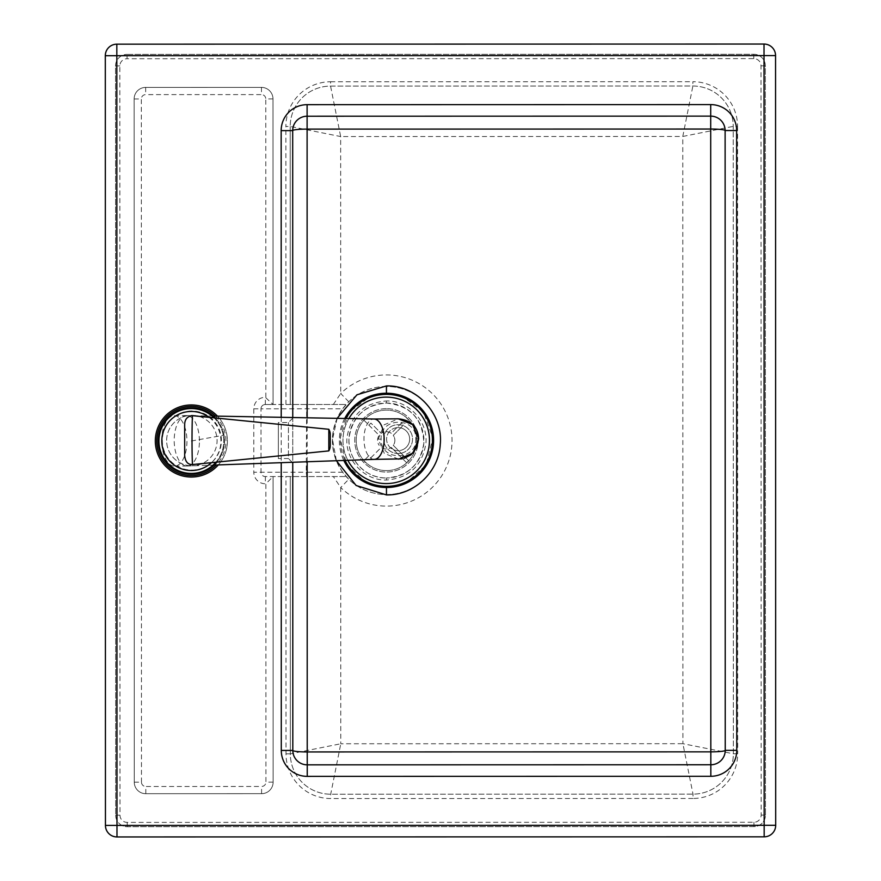 <?xml version="1.0" encoding="UTF-8"?>
<svg xmlns="http://www.w3.org/2000/svg" width="881" height="881" viewBox="0 0 881 881"><rect width="100%" height="100%" fill="white"/><g stroke="black" fill="none" stroke-linecap="round" stroke-linejoin="round"><path stroke-width="0.66" stroke-dasharray="4.41 3.3" d="M191.849 415.325A25.23 25.23 0 0 1 217.078 440.544A25.23 25.23 0 0 1 191.86 465.774A25.23 25.23 0 0 0 217.078 440.544A25.23 25.23 0 0 0 191.849 415.325A25.23 25.23 0 0 0 166.63 440.555A25.23 25.23 0 0 0 191.86 465.774A25.23 25.23 0 0 1 166.63 440.555A25.23 25.23 0 0 1 191.849 415.325M386.44 403.035C410.513 405.667 422.968 419.092 423.816 443.286C420.391 464.562 407.936 476.136 386.451 477.987A37.476 37.476 0 0 0 423.926 440.5A37.476 37.476 0 0 0 386.44 403.035L386.44 403.035A37.476 37.476 0 0 0 348.975 440.522A37.476 37.476 0 0 0 386.451 477.987C365.516 478.625 346.905 458.737 349.074 437.769C352.477 416.493 364.921 404.908 386.407 403.035L386.407 400.954C363.732 402.936 350.605 415.16 347.004 437.615C344.735 459.75 364.371 480.718 386.451 480.046C409.114 478.086 422.252 465.884 425.886 443.44C428.166 421.327 408.663 400.326 386.44 400.954L386.407 400.954M366.793 483.195L346.607 464.628L340.088 438.033L349.228 412.165L371.22 395.767M337.126 418.343L332.511 439.454L336.388 460.719M386.44 386.462A54.049 54.049 0 0 0 332.39 440.522A54.049 54.049 0 0 0 386.462 494.56A54.049 54.049 0 0 0 440.5 440.5A54.049 54.049 0 0 0 348.755 401.769L342.665 408.806L260.996 408.828L261.007 472.249A4.328 4.328 0 0 0 265.335 476.566L273.066 476.566L273.121 782.141A11.53 11.53 0 0 1 261.591 793.682L145.806 793.704A11.53 11.53 0 0 1 134.264 782.174L134.132 98.947A11.53 11.53 0 0 1 145.662 87.417L261.459 87.395A11.53 11.53 0 0 1 272.989 98.914L273.055 404.5L265.324 404.5A4.328 4.328 0 0 0 260.996 408.828L253.794 408.828A11.53 11.53 0 0 1 265.324 397.287L273.055 404.5L290.267 404.489L290.212 126.457L290.267 404.489L345.418 404.478L345.418 405.315L345.418 404.478L306.698 404.489L306.269 472.238L342.676 472.227L348.766 479.264A54.049 54.049 0 0 0 440.5 440.5A54.049 54.049 0 0 0 386.44 386.462M342.676 472.227C329.098 451.094 329.087 429.95 342.665 408.806M292.756 417.528L292.756 462.866L288.439 458.549L288.428 422.517L288.439 458.549L278.341 458.549L278.341 422.517L278.341 458.549M292.756 418.189L288.428 422.517L278.341 422.517M273.121 782.141L265.919 782.152L265.864 483.779L273.066 476.566L273.121 782.141A11.53 11.53 0 0 1 261.591 793.682L145.806 793.704A11.53 11.53 0 0 1 134.264 782.174L134.132 98.947A11.53 11.53 0 0 1 145.662 87.417L261.459 87.395A11.53 11.53 0 0 1 272.989 98.914L273.055 404.5M306.698 404.489L265.324 404.5A4.328 4.328 0 0 0 260.996 408.828L261.007 472.249A4.328 4.328 0 0 0 265.335 476.566L345.44 476.555L345.44 475.718L345.44 476.555L290.278 476.566L290.334 753.861L290.278 476.566L273.066 476.566M286.006 753.861L290.334 753.861A40.361 40.361 0 0 0 330.705 794.21L693.006 794.133A40.361 40.361 0 0 0 733.355 753.773L733.234 126.368A40.361 40.361 0 0 0 692.873 86.019L330.562 86.096A40.361 40.361 0 0 0 290.212 126.457A40.361 40.361 0 0 1 330.562 86.096L692.873 86.019A40.361 40.361 0 0 1 733.234 126.368L733.355 753.773A40.361 40.361 0 0 1 693.006 794.133L330.705 794.21A40.361 40.361 0 0 1 290.334 753.861L340.782 743.762L330.705 794.21L330.705 798.538A44.689 44.689 0 0 1 286.006 753.861L285.951 476.566M127.051 54.402L753.795 54.281A11.53 11.53 0 0 1 765.325 65.811L765.468 815.068A11.53 11.53 0 0 1 753.949 826.598L127.205 826.719A11.53 11.53 0 0 1 115.675 815.189L115.532 65.932A11.53 11.53 0 0 1 127.051 54.402A11.53 11.53 0 0 0 115.532 65.932L115.675 815.189A11.53 11.53 0 0 0 127.205 826.719L753.949 826.598A11.53 11.53 0 0 0 765.468 815.068L765.325 65.811A11.53 11.53 0 0 0 753.795 54.281L127.051 54.402L127.062 58.73A7.202 7.202 0 0 0 119.849 65.932L119.992 815.189A7.202 7.202 0 0 0 127.205 822.391L753.938 822.27A7.202 7.202 0 0 0 761.151 815.068L761.008 65.811A7.202 7.202 0 0 0 753.795 58.609L127.062 58.73M764.168 836.829A11.53 11.53 0 0 0 775.698 825.288L775.555 55.58A11.53 11.53 0 0 0 764.014 44.05L116.832 44.171A11.53 11.53 0 0 0 105.302 55.712L105.445 825.42A11.53 11.53 0 0 0 116.986 836.95L764.168 836.829M348.755 401.769L340.716 393.51A65.579 65.579 0 0 1 433.023 394.347A65.579 65.579 0 0 1 433.045 486.664A65.579 65.579 0 0 1 340.727 487.534L348.766 479.264M333.326 404.489L340.716 393.51L340.661 136.544L290.212 126.457L285.885 126.457A44.689 44.689 0 0 1 330.562 81.768L330.562 86.096L340.661 136.544L682.786 136.467L692.873 86.019L692.873 81.702A44.689 44.689 0 0 1 737.562 126.368L733.234 126.368L682.786 136.467L682.907 743.696L733.355 753.773L737.683 753.773A44.689 44.689 0 0 1 693.006 798.461L693.006 794.133L682.907 743.696L340.782 743.762L340.727 487.534L333.348 476.555M292.69 130.63L292.811 750.436A14.415 14.415 0 0 0 307.238 764.84M400.899 395.503L423.376 411.779L432.802 437.89L426.184 464.827L405.59 483.438M710.703 116.127L307.106 116.215M710.824 764.763A14.415 14.415 0 0 0 725.239 750.348M386.462 470.63L386.462 470.63A30.273 30.273 180 0 0 416.724 440.357A30.273 30.273 180 0 0 386.451 410.094L386.451 410.094A30.273 30.273 180 0 0 356.188 440.368A30.273 30.273 180 0 0 386.462 470.63A30.273 30.273 180 0 0 416.724 440.357A30.273 30.273 180 0 0 386.451 410.094A30.273 30.273 180 0 0 356.188 440.368A30.273 30.273 180 0 0 386.462 470.63M344.713 418.486A47.133 47.133 180 0 0 343.821 460.455M386.451 408.652A31.716 31.716 180 0 0 354.746 440.368A31.716 31.716 180 0 0 386.462 472.073L386.462 472.073A31.716 31.716 180 0 0 418.167 440.357A31.716 31.716 180 0 0 386.451 408.652L386.451 408.652A31.716 31.716 180 0 0 354.746 440.368A31.716 31.716 180 0 0 386.462 472.073A31.716 31.716 180 0 0 418.167 440.357A31.716 31.716 180 0 0 386.451 408.652M346.013 418.508A45.977 45.977 180 0 0 345.088 460.411M348.876 418.552A43.246 43.246 -8.8 0 0 347.852 460.311A43.246 43.246 -8.8 0 1 343.491 446.997L343.491 446.997A43.246 43.246 -8.8 0 1 382.982 397.243A43.246 43.246 -8.8 0 1 428.948 433.727L428.948 433.727M403.542 455.598L408.652 460.686A30.273 30.273 171.2 0 1 406.615 462.734L401.505 457.635A23.06 23.06 -8.8 0 0 403.542 455.598L393.278 445.368A8.645 8.645 -8.8 0 0 393.256 435.346L403.487 425.083A23.06 23.06 -8.8 0 0 401.439 423.045L391.219 433.298A8.645 8.645 -8.8 0 0 381.198 433.32L370.934 423.1A23.06 23.06 -8.8 0 0 368.897 425.149L363.787 420.05A30.273 30.273 171.2 0 1 365.813 418.001L365.813 418.001A30.273 30.273 -8.8 0 0 363.776 420.039L363.787 420.05M406.615 462.723L406.615 462.734A30.273 30.273 -8.8 0 0 408.652 460.675L406.615 462.734L391.241 447.405L401.505 457.635M370.989 457.691L381.22 447.427A8.645 8.645 -8.8 0 0 391.241 447.405A8.645 8.645 -8.8 0 1 381.22 447.416L370.989 457.691A23.06 23.06 -8.8 0 1 368.952 455.653L363.853 460.763A30.273 30.273 -8.8 0 0 365.901 462.8A30.273 30.273 171.2 0 1 363.853 460.763L368.952 455.653M401.439 423.045L391.219 433.309A8.645 8.645 -8.8 0 0 381.198 433.331L370.934 423.1M408.575 419.962L408.575 419.973A30.273 30.273 -8.8 0 0 406.537 417.924A30.273 30.273 171.2 0 1 408.575 419.973M408.652 460.675L393.278 445.368A8.645 8.645 -8.8 0 0 393.256 435.335L403.487 425.083M368.897 425.149L379.16 435.368A8.645 8.645 -8.8 0 0 379.182 445.39A8.645 8.645 -8.8 0 1 377.674 441.689L377.674 441.7A8.645 8.645 -8.8 0 1 379.16 435.357L363.776 420.039M197.157 473.637A33.148 33.148 0 0 1 158.723 446.777A33.148 33.148 0 0 1 185.583 408.344A33.148 33.148 0 0 1 224.005 435.203A33.148 33.148 0 0 1 197.157 473.637M197.652 476.467A36.033 36.033 0 0 1 155.882 447.284A36.033 36.033 0 0 1 185.076 405.502A36.033 36.033 0 0 1 226.846 434.696A36.033 36.033 0 0 1 197.652 476.467M218.312 464.915A36.033 36.033 0 0 0 217.464 416.14M215.393 416.096A34.59 34.59 0 0 1 216.286 464.981M215.878 462.228A32.432 32.432 0 0 0 214.072 417.836M185.704 409.059A32.432 32.432 0 0 1 223.3 435.324A32.432 32.432 0 0 1 197.025 472.921M215.206 417.946A33.148 33.148 0 0 1 216.913 462.118A33.148 33.148 0 0 0 215.206 417.946M374.293 459.375L374.227 459.375A20.175 10.087 89.5 0 1 363.963 439.289A20.175 10.087 89.5 0 1 373.885 419.015L373.951 419.015M398.608 459.166L384.292 453.374L378.257 439.167L384.028 424.873L398.3 418.816M199.436 440.687A25.23 12.609 -90.5 0 0 186.772 415.579A25.23 12.609 -90.5 0 0 186.607 415.568A25.23 12.609 -90.5 0 0 174.207 440.907A25.23 12.609 -90.5 0 0 187.036 466.016A25.23 12.609 -90.5 0 0 187.201 466.016A25.23 12.609 -90.5 0 0 199.436 440.687M161.73 441.007A25.23 12.609 89.5 0 1 174.119 415.678A25.23 12.609 89.5 0 1 186.948 440.797A25.23 12.609 89.5 0 1 174.548 466.126A25.23 12.609 89.5 0 1 161.73 441.007M400.646 453.319A14.415 14.415 0 0 1 383.94 441.634A14.415 14.415 0 0 1 395.613 424.928A14.415 14.415 0 0 1 412.319 436.602A14.415 14.415 0 0 1 400.646 453.319A14.415 14.415 0 0 1 383.94 441.634A14.415 14.415 0 0 1 395.613 424.928A14.415 14.415 0 0 1 412.319 436.602A14.415 14.415 0 0 1 400.646 453.319M396.12 427.77A11.53 11.53 0 0 0 386.77 441.128A11.53 11.53 0 0 0 400.139 450.477A11.53 11.53 0 0 1 386.77 441.128A11.53 11.53 0 0 1 396.12 427.77A11.53 11.53 0 0 1 409.489 437.108A11.53 11.53 0 0 1 400.139 450.477A11.53 11.53 0 0 0 409.489 437.108A11.53 11.53 0 0 0 396.12 427.77M330.254 434.487L330.254 445.709M184.669 424.84L184.68 455.411M191.364 440.985L224.005 435.203M191.86 470.102A29.547 29.547 0 0 0 221.406 440.544A29.547 29.547 0 0 0 191.849 410.998A29.547 29.547 0 0 0 162.313 440.555A29.547 29.547 0 0 0 191.86 470.102M386.451 477.987L386.451 480.046M265.324 404.5L265.324 397.287M261.591 793.682L261.591 786.469A4.328 4.328 0 0 0 265.919 782.152M145.806 793.704L145.806 786.491L261.591 786.469M134.264 782.174L141.478 782.174A4.328 4.328 0 0 0 145.806 786.491M134.132 98.947L141.345 98.947L141.478 782.174M145.662 87.417L145.662 94.619A4.328 4.328 0 0 0 141.345 98.947M261.459 87.395L261.459 94.597L145.662 94.619M272.989 98.914L265.787 98.925A4.328 4.328 0 0 0 261.459 94.597M265.842 397.287L265.787 98.925M306.72 476.566L306.269 472.238L253.805 472.249L253.794 408.828M265.335 476.566L265.335 483.779A11.53 11.53 0 0 1 253.805 472.249M693.006 798.461L330.705 798.538M737.562 126.368L737.683 753.773M330.562 81.768L692.873 81.702M285.94 404.5L285.885 126.457M753.795 54.281L753.795 58.609M765.325 65.811L761.008 65.811M765.468 815.068L761.151 815.068M753.949 826.598L753.938 822.27M127.205 826.719L127.205 822.391M115.675 815.189L119.992 815.189M115.532 65.932L119.849 65.932M307.172 461.754L307.161 417.792M281.215 417.308L281.226 462.679M209.072 417.341A29.547 29.547 0 0 1 211.451 462.668M418.673 438.804L415.788 438.826C416.636 416.46 379.854 416.9 381.132 439.134C380.284 461.468 417.065 461.148 415.788 438.826M378.257 439.167L381.132 439.134M365.901 462.8L363.853 460.763M213.224 416.063L186.772 415.579M404.324 458.307L401.89 458.88M186.607 415.568L174.119 415.678M187.036 466.016L174.548 466.126M214.16 465.058L187.201 466.016"/><path stroke-width="1.32" d="M405.59 483.438L386.462 487.634L366.793 483.195M371.22 395.767L386.44 393.157L400.899 395.503M336.388 460.719L356.133 485.497L386.462 494.924C414.103 495.518 438.914 471.809 440.247 444.442C443.363 414.345 417.098 385.107 386.44 385.922L356.937 394.809L337.126 418.343M292.756 417.528L292.69 130.63A14.415 14.415 0 0 1 307.106 116.215L710.703 116.127A14.415 14.415 0 0 1 725.118 130.542L725.239 750.348A14.415 14.415 0 0 1 710.824 764.763L307.238 764.84A14.415 14.415 0 0 1 292.811 750.436L292.756 462.866M116.986 836.95L764.168 836.829A11.53 11.53 0 0 0 775.698 825.288L775.555 55.58A11.53 11.53 0 0 0 764.014 44.05L116.832 44.171A11.53 11.53 0 0 0 105.302 55.712L105.445 825.42A11.53 11.53 0 0 0 116.986 836.95L116.832 55.712L764.025 55.58L764.168 825.288L105.445 825.42M725.239 750.348L736.769 750.348L736.648 130.542L725.118 130.542A14.415 1.509 -0 0 0 710.703 129.033L710.824 751.856A14.415 1.509 180 0 0 725.239 750.348L725.118 130.542A14.415 14.415 0 0 0 710.703 116.127L710.703 104.597L307.106 104.674L307.106 116.215A14.415 14.415 0 0 0 292.69 130.63L281.16 130.63L281.215 417.308M281.226 462.679L281.281 750.436L292.811 750.436A14.415 1.509 180 0 0 307.227 751.945L307.238 764.84L710.824 764.763L710.824 751.856L307.227 751.945L307.172 461.754M307.161 417.792L307.106 129.111A14.415 1.509 -0 0 0 292.69 130.63M345.088 460.411A45.977 45.977 180 0 0 432.439 440.357A45.977 45.977 180 0 0 346.013 418.508M343.821 460.455A47.133 47.133 180 0 0 433.595 440.357A47.133 47.133 180 0 0 344.713 418.486M428.948 433.727L428.948 433.727A43.246 43.246 -8.8 0 1 347.852 460.311A43.246 43.246 -8.8 0 0 428.948 433.727A43.246 43.246 -8.8 0 0 348.876 418.552M197.157 473.637A33.148 33.148 0 0 1 158.723 446.777A33.148 33.148 0 0 1 215.206 417.946A33.148 33.148 0 0 0 162.721 457.68A33.148 33.148 0 0 0 216.913 462.118A33.148 33.148 0 0 1 197.157 473.637M217.464 416.14A36.033 36.033 0 0 0 155.882 447.284A36.033 36.033 0 0 0 218.312 464.915M216.286 464.981A34.59 34.59 0 0 1 157.303 447.03A34.59 34.59 0 0 1 215.393 416.096M185.704 409.059A32.432 32.432 0 0 0 159.428 446.645A32.432 32.432 0 0 0 197.025 472.921A32.432 32.432 0 0 1 159.428 446.645A32.432 32.432 0 0 1 214.072 417.836M197.025 472.921A32.432 32.432 0 0 0 215.878 462.228M398.653 459.166L412.87 453.142L418.673 438.815L412.627 424.587L398.3 418.816L373.885 419.015A20.175 10.087 89.5 0 1 374.018 419.015A20.175 10.087 89.5 0 1 384.149 439.112A20.175 10.087 89.5 0 1 374.37 459.375A20.175 10.087 89.5 0 1 374.227 459.375L401.89 458.88M328.811 429.289L328.811 450.907A10.087 10.087 0 0 0 330.254 445.709L330.254 434.487A10.087 10.087 0 0 0 328.811 429.289L192.476 415.678C187.312 416.25 184.702 419.312 184.669 424.84L184.68 455.4C185.23 461.677 187.84 464.728 192.487 464.562C191.871 454.442 191.871 425.809 192.476 415.678M328.811 450.907L192.487 464.562M386.44 385.922L386.44 393.157M386.462 494.924L386.462 487.634M307.106 116.215L307.106 129.111L710.703 129.033L710.703 116.127M307.238 764.84L307.238 776.37L710.835 776.293L710.824 764.763M281.281 750.436A25.945 25.945 0 0 0 307.238 776.37M307.106 104.674A25.945 25.945 0 0 0 281.16 130.63M736.648 130.542A25.945 25.945 0 0 0 710.703 104.597M710.835 776.293A25.945 25.945 0 0 0 736.769 750.348M105.302 55.712L116.832 55.712L116.832 44.171M764.168 836.829L764.168 825.288L775.698 825.288M764.014 44.05L764.025 55.58L775.555 55.58M211.451 462.668A29.547 29.547 0 0 1 162.269 446.149A29.547 29.547 0 0 1 209.072 417.341M184.669 424.84L184.68 455.4M374.018 419.015L213.224 416.063M398.234 418.816C414.059 420.303 418.222 430.236 418.673 438.804L416.768 447.57L411.108 454.739L404.324 458.307M374.37 459.375L214.16 465.058"/></g></svg>
